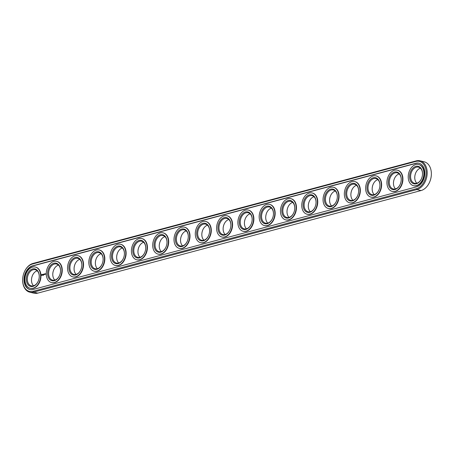 <?xml version="1.0" encoding="UTF-8"?>
<svg xmlns="http://www.w3.org/2000/svg" width="454" height="454" viewBox="0 0 454 454"><rect width="100%" height="100%" fill="white"/><g stroke="black" fill="none" stroke-linecap="round" stroke-linejoin="round"><path stroke-width="0.68" d="M22.711 278.404L22.7 278.563A14.829 10.357 -76.4 0 0 29.805 292.2L33.976 293.205A14.829 10.357 -76.4 0 0 37.778 293.125L421.04 190.555A14.829 10.357 -76.4 0 0 429.779 181.731L429.842 181.589A14.119 9.857 -76.4 0 0 431.289 175.596L431.3 175.437A14.829 10.357 -76.4 0 0 424.195 161.8L420.024 160.795A14.829 10.357 -76.4 0 0 416.222 160.875L32.96 263.445A14.829 10.357 -76.4 0 0 24.221 272.269L24.158 272.411A14.119 9.857 -76.4 0 0 22.711 278.404A14.119 9.857 -76.4 0 0 33.097 291.315L416.363 188.739A14.119 9.857 -76.4 0 0 426.187 172.378A14.119 9.857 -76.4 0 0 415.745 161.442L32.478 264.012A14.119 9.857 -76.4 0 0 24.158 272.411M32.404 275.629A9.018 6.299 -76.4 0 0 31.519 279.301M53.697 269.931A9.018 6.299 -76.4 0 0 52.812 273.603M74.989 264.234A9.018 6.299 -76.4 0 0 74.104 267.905M96.282 258.53A9.018 6.299 -76.4 0 0 95.397 262.208M117.575 252.833A9.018 6.299 -76.4 0 0 116.689 256.51M138.867 247.135A9.018 6.299 -76.4 0 0 137.982 250.812M160.16 241.437A9.018 6.299 -76.4 0 0 159.275 245.109M181.452 235.739A9.018 6.299 -76.4 0 0 180.567 239.411M202.745 230.042A9.018 6.299 -76.4 0 0 201.86 233.714M224.038 224.344A9.018 6.299 -76.4 0 0 223.152 228.016M245.33 218.641A9.018 6.299 -76.4 0 0 244.445 222.318M266.623 212.943A9.018 6.299 -76.4 0 0 265.738 216.62M287.915 207.245A9.018 6.299 -76.4 0 0 287.03 210.923M309.208 201.548A9.018 6.299 -76.4 0 0 308.323 205.219M330.501 195.85A9.018 6.299 -76.4 0 0 329.615 199.522M351.793 190.152A9.018 6.299 -76.4 0 0 350.908 193.824M373.086 184.455A9.018 6.299 -76.4 0 0 372.201 188.126M394.378 178.751A9.018 6.299 -76.4 0 0 393.493 182.429M415.671 173.053A9.018 6.299 -76.4 0 0 414.78 176.731M429.779 181.731A14.829 10.357 -76.4 0 0 431.3 175.437M37.177 270.788A8.303 5.8 -76.4 0 0 32.376 275.697A8.303 5.8 -76.4 0 0 31.525 279.227A8.303 5.8 -76.4 0 0 33.562 285.787M58.47 265.085A8.303 5.8 -76.4 0 0 53.668 269.999A8.303 5.8 -76.4 0 0 52.817 273.529A8.303 5.8 -76.4 0 0 54.849 280.09M79.762 259.387A8.303 5.8 -76.4 0 0 74.961 264.302A8.303 5.8 -76.4 0 0 74.11 267.826A8.303 5.8 -76.4 0 0 76.141 274.392M101.055 253.69A8.303 5.8 -76.4 0 0 96.254 258.604A8.303 5.8 -76.4 0 0 95.402 262.128A8.303 5.8 -76.4 0 0 97.434 268.694M122.347 247.992A8.303 5.8 -76.4 0 0 117.546 252.906A8.303 5.8 -76.4 0 0 116.695 256.431A8.303 5.8 -76.4 0 0 118.727 262.991M143.64 242.294A8.303 5.8 -76.4 0 0 138.839 247.209A8.303 5.8 -76.4 0 0 137.988 250.733A8.303 5.8 -76.4 0 0 140.019 257.293M164.933 236.596A8.303 5.8 -76.4 0 0 160.131 241.511A8.303 5.8 -76.4 0 0 159.28 245.035A8.303 5.8 -76.4 0 0 161.312 251.595M186.225 230.899A8.303 5.8 -76.4 0 0 181.424 235.808A8.303 5.8 -76.4 0 0 180.573 239.337A8.303 5.8 -76.4 0 0 182.604 245.898M207.518 225.195A8.303 5.8 -76.4 0 0 202.717 230.11A8.303 5.8 -76.4 0 0 201.865 233.64A8.303 5.8 -76.4 0 0 203.897 240.2M228.81 219.498A8.303 5.8 -76.4 0 0 224.009 224.412A8.303 5.8 -76.4 0 0 223.158 227.936A8.303 5.8 -76.4 0 0 225.19 234.502M250.103 213.8A8.303 5.8 -76.4 0 0 245.302 218.714A8.303 5.8 -76.4 0 0 244.451 222.239A8.303 5.8 -76.4 0 0 246.482 228.805M271.396 208.102A8.303 5.8 -76.4 0 0 266.594 213.017A8.303 5.8 -76.4 0 0 265.743 216.541A8.303 5.8 -76.4 0 0 267.775 223.101M292.688 202.405A8.303 5.8 -76.4 0 0 287.887 207.319A8.303 5.8 -76.4 0 0 287.036 210.843A8.303 5.8 -76.4 0 0 289.067 217.404M313.981 196.707A8.303 5.8 -76.4 0 0 309.18 201.616A8.303 5.8 -76.4 0 0 308.328 205.146A8.303 5.8 -76.4 0 0 310.36 211.706M335.273 191.009A8.303 5.8 -76.4 0 0 330.472 195.918A8.303 5.8 -76.4 0 0 329.621 199.448A8.303 5.8 -76.4 0 0 331.653 206.008M356.566 185.306A8.303 5.8 -76.4 0 0 351.759 190.22A8.303 5.8 -76.4 0 0 350.914 193.75A8.303 5.8 -76.4 0 0 352.945 200.31M377.859 179.608A8.303 5.8 -76.4 0 0 373.052 184.523A8.303 5.8 -76.4 0 0 372.206 188.047A8.303 5.8 -76.4 0 0 374.238 194.613M399.151 173.91A8.303 5.8 -76.4 0 0 394.344 178.825A8.303 5.8 -76.4 0 0 393.499 182.349A8.303 5.8 -76.4 0 0 395.53 188.915M420.438 168.213A8.303 5.8 -76.4 0 0 415.637 173.127A8.303 5.8 -76.4 0 0 414.791 176.651A8.303 5.8 -76.4 0 0 416.823 183.212M29.805 292.2A14.829 10.357 -76.4 0 0 33.607 292.121L416.874 189.551A14.829 10.357 -76.4 0 0 427.078 174.994A14.829 10.357 -76.4 0 0 420.024 160.795M38.329 280.947A8.303 5.8 103.6 0 1 31.337 285.855A8.303 5.8 103.6 0 1 27.649 276.424A8.303 5.8 103.6 0 1 35.23 269.71A8.303 5.8 103.6 0 1 39.248 276.191A8.303 5.8 103.6 0 1 39.22 277.269M59.622 275.249A8.303 5.8 103.6 0 1 52.63 280.158A8.303 5.8 103.6 0 1 48.941 270.726A8.303 5.8 103.6 0 1 56.523 264.012A8.303 5.8 103.6 0 1 60.541 270.488A8.303 5.8 103.6 0 1 60.507 271.571M80.914 269.545A8.303 5.8 103.6 0 1 73.923 274.46A8.303 5.8 103.6 0 1 70.228 265.028A8.303 5.8 103.6 0 1 77.816 258.315A8.303 5.8 103.6 0 1 81.834 264.79A8.303 5.8 103.6 0 1 81.799 265.874M102.207 263.848A8.303 5.8 103.6 0 1 95.215 268.762A8.303 5.8 103.6 0 1 91.521 259.33A8.303 5.8 103.6 0 1 99.108 252.617A8.303 5.8 103.6 0 1 103.126 259.092A8.303 5.8 103.6 0 1 103.092 260.176M123.499 258.15A8.303 5.8 103.6 0 1 116.508 263.065A8.303 5.8 103.6 0 1 112.813 253.633A8.303 5.8 103.6 0 1 120.401 246.919A8.303 5.8 103.6 0 1 124.413 253.394A8.303 5.8 103.6 0 1 124.385 254.478M144.792 252.452A8.303 5.8 103.6 0 1 137.8 257.367A8.303 5.8 103.6 0 1 134.106 247.929A8.303 5.8 103.6 0 1 141.693 241.222A8.303 5.8 103.6 0 1 145.706 247.697A8.303 5.8 103.6 0 1 145.677 248.781M166.085 246.755A8.303 5.8 103.6 0 1 159.093 251.664A8.303 5.8 103.6 0 1 155.399 242.232A8.303 5.8 103.6 0 1 162.986 235.518A8.303 5.8 103.6 0 1 166.998 241.999A8.303 5.8 103.6 0 1 166.97 243.077M187.377 241.057A8.303 5.8 103.6 0 1 180.386 245.966A8.303 5.8 103.6 0 1 176.691 236.534A8.303 5.8 103.6 0 1 184.279 229.82A8.303 5.8 103.6 0 1 188.291 236.301A8.303 5.8 103.6 0 1 188.262 237.38M208.67 235.359A8.303 5.8 103.6 0 1 201.678 240.268A8.303 5.8 103.6 0 1 197.984 230.836A8.303 5.8 103.6 0 1 205.571 224.123A8.303 5.8 103.6 0 1 209.583 230.598A8.303 5.8 103.6 0 1 209.555 231.682M229.962 229.656A8.303 5.8 103.6 0 1 222.971 234.57A8.303 5.8 103.6 0 1 219.276 225.139A8.303 5.8 103.6 0 1 226.864 218.425A8.303 5.8 103.6 0 1 230.876 224.9A8.303 5.8 103.6 0 1 230.848 225.984M251.255 223.958A8.303 5.8 103.6 0 1 244.263 228.873A8.303 5.8 103.6 0 1 240.569 219.441A8.303 5.8 103.6 0 1 248.156 212.727A8.303 5.8 103.6 0 1 252.169 219.203A8.303 5.8 103.6 0 1 252.14 220.286M272.548 218.261A8.303 5.8 103.6 0 1 265.556 223.175A8.303 5.8 103.6 0 1 261.862 213.743A8.303 5.8 103.6 0 1 269.449 207.03A8.303 5.8 103.6 0 1 273.461 213.505A8.303 5.8 103.6 0 1 273.433 214.589M293.84 212.563A8.303 5.8 103.6 0 1 286.849 217.472A8.303 5.8 103.6 0 1 283.154 208.04A8.303 5.8 103.6 0 1 290.742 201.332A8.303 5.8 103.6 0 1 294.754 207.807A8.303 5.8 103.6 0 1 294.725 208.891M315.133 206.865A8.303 5.8 103.6 0 1 308.141 211.774A8.303 5.8 103.6 0 1 304.447 202.342A8.303 5.8 103.6 0 1 312.034 195.629A8.303 5.8 103.6 0 1 316.046 202.109A8.303 5.8 103.6 0 1 316.018 203.188M336.425 201.167A8.303 5.8 103.6 0 1 329.434 206.076A8.303 5.8 103.6 0 1 325.739 196.644A8.303 5.8 103.6 0 1 333.327 189.931A8.303 5.8 103.6 0 1 337.339 196.412A8.303 5.8 103.6 0 1 337.311 197.49M357.718 195.47A8.303 5.8 103.6 0 1 350.726 200.379A8.303 5.8 103.6 0 1 347.032 190.947A8.303 5.8 103.6 0 1 354.619 184.233A8.303 5.8 103.6 0 1 358.632 190.708A8.303 5.8 103.6 0 1 358.603 191.792M379.011 189.766A8.303 5.8 103.6 0 1 372.019 194.681A8.303 5.8 103.6 0 1 368.325 185.249A8.303 5.8 103.6 0 1 375.912 178.536A8.303 5.8 103.6 0 1 379.924 185.011A8.303 5.8 103.6 0 1 379.896 186.095M400.303 184.069A8.303 5.8 103.6 0 1 393.306 188.983A8.303 5.8 103.6 0 1 389.617 179.551A8.303 5.8 103.6 0 1 397.205 172.838A8.303 5.8 103.6 0 1 401.217 179.313A8.303 5.8 103.6 0 1 401.188 180.397M421.596 178.371A8.303 5.8 103.6 0 1 414.598 183.285A8.303 5.8 103.6 0 1 410.91 173.854A8.303 5.8 103.6 0 1 418.497 167.14A8.303 5.8 103.6 0 1 422.509 173.615A8.303 5.8 103.6 0 1 422.481 174.699M39.26 275.93A9.018 6.299 103.6 0 1 39.226 277.19A9.018 6.299 103.6 0 1 38.301 281.02A9.018 6.299 103.6 0 1 27.79 284.369A9.018 6.299 103.6 0 1 30.509 269.977A9.018 6.299 103.6 0 1 39.26 275.93M60.552 270.232A9.018 6.299 103.6 0 1 60.518 271.492A9.018 6.299 103.6 0 1 59.593 275.323A9.018 6.299 103.6 0 1 49.083 278.671A9.018 6.299 103.6 0 1 51.801 264.279A9.018 6.299 103.6 0 1 60.552 270.232M81.845 264.534A9.018 6.299 103.6 0 1 81.811 265.794A9.018 6.299 103.6 0 1 80.886 269.625A9.018 6.299 103.6 0 1 70.376 272.973A9.018 6.299 103.6 0 1 73.094 258.576A9.018 6.299 103.6 0 1 81.845 264.534M103.137 258.837A9.018 6.299 103.6 0 1 103.103 260.097A9.018 6.299 103.6 0 1 102.178 263.922A9.018 6.299 103.6 0 1 91.668 267.275A9.018 6.299 103.6 0 1 94.387 252.878A9.018 6.299 103.6 0 1 103.137 258.837M124.43 253.139A9.018 6.299 103.6 0 1 124.396 254.399A9.018 6.299 103.6 0 1 123.471 258.224A9.018 6.299 103.6 0 1 112.961 261.572A9.018 6.299 103.6 0 1 115.679 247.18A9.018 6.299 103.6 0 1 124.43 253.139M145.723 247.441A9.018 6.299 103.6 0 1 145.689 248.701A9.018 6.299 103.6 0 1 144.764 252.526A9.018 6.299 103.6 0 1 134.253 255.874A9.018 6.299 103.6 0 1 136.972 241.483A9.018 6.299 103.6 0 1 145.723 247.441M167.015 241.744A9.018 6.299 103.6 0 1 166.981 242.998A9.018 6.299 103.6 0 1 166.056 246.828A9.018 6.299 103.6 0 1 155.546 250.177A9.018 6.299 103.6 0 1 158.264 235.785A9.018 6.299 103.6 0 1 167.015 241.744M188.308 236.04A9.018 6.299 103.6 0 1 188.274 237.3A9.018 6.299 103.6 0 1 187.349 241.131A9.018 6.299 103.6 0 1 176.839 244.479A9.018 6.299 103.6 0 1 179.557 230.087A9.018 6.299 103.6 0 1 188.308 236.04M209.6 230.343A9.018 6.299 103.6 0 1 209.561 231.602A9.018 6.299 103.6 0 1 208.641 235.433A9.018 6.299 103.6 0 1 198.131 238.781A9.018 6.299 103.6 0 1 200.85 224.389A9.018 6.299 103.6 0 1 209.6 230.343M230.893 224.645A9.018 6.299 103.6 0 1 230.853 225.905A9.018 6.299 103.6 0 1 229.934 229.735A9.018 6.299 103.6 0 1 219.424 233.084A9.018 6.299 103.6 0 1 222.142 218.686A9.018 6.299 103.6 0 1 230.893 224.645M252.186 218.947A9.018 6.299 103.6 0 1 252.146 220.207A9.018 6.299 103.6 0 1 251.227 224.032A9.018 6.299 103.6 0 1 240.716 227.386A9.018 6.299 103.6 0 1 243.435 212.988A9.018 6.299 103.6 0 1 252.186 218.947M273.478 213.249A9.018 6.299 103.6 0 1 273.439 214.509A9.018 6.299 103.6 0 1 272.519 218.334A9.018 6.299 103.6 0 1 262.009 221.683A9.018 6.299 103.6 0 1 264.727 207.291A9.018 6.299 103.6 0 1 273.478 213.249M294.771 207.552A9.018 6.299 103.6 0 1 294.731 208.806A9.018 6.299 103.6 0 1 293.812 212.637A9.018 6.299 103.6 0 1 283.302 215.985A9.018 6.299 103.6 0 1 286.02 201.593A9.018 6.299 103.6 0 1 294.771 207.552M316.063 201.854A9.018 6.299 103.6 0 1 316.024 203.108A9.018 6.299 103.6 0 1 315.104 206.939A9.018 6.299 103.6 0 1 304.594 210.287A9.018 6.299 103.6 0 1 307.313 195.895A9.018 6.299 103.6 0 1 316.063 201.854M337.356 196.151A9.018 6.299 103.6 0 1 337.316 197.411A9.018 6.299 103.6 0 1 336.397 201.241A9.018 6.299 103.6 0 1 325.887 204.589A9.018 6.299 103.6 0 1 328.605 190.198A9.018 6.299 103.6 0 1 337.356 196.151M358.649 190.453A9.018 6.299 103.6 0 1 358.609 191.713A9.018 6.299 103.6 0 1 357.69 195.543A9.018 6.299 103.6 0 1 347.174 198.892A9.018 6.299 103.6 0 1 349.898 184.5A9.018 6.299 103.6 0 1 358.649 190.453M379.941 184.755A9.018 6.299 103.6 0 1 379.902 186.015A9.018 6.299 103.6 0 1 378.982 189.84A9.018 6.299 103.6 0 1 368.466 193.194A9.018 6.299 103.6 0 1 371.19 178.797A9.018 6.299 103.6 0 1 379.941 184.755M401.234 179.058A9.018 6.299 103.6 0 1 401.194 180.317A9.018 6.299 103.6 0 1 400.275 184.142A9.018 6.299 103.6 0 1 389.759 187.496A9.018 6.299 103.6 0 1 392.483 173.099A9.018 6.299 103.6 0 1 401.234 179.058M422.526 173.36A9.018 6.299 103.6 0 1 422.487 174.62A9.018 6.299 103.6 0 1 421.562 178.445A9.018 6.299 103.6 0 1 411.052 181.793A9.018 6.299 103.6 0 1 413.776 167.401A9.018 6.299 103.6 0 1 422.526 173.36M415.785 163.275L32.523 265.851A12.218 8.535 -76.4 0 0 24.113 277.842A12.218 8.535 -76.4 0 0 29.924 289.544A12.218 8.535 -76.4 0 0 33.057 289.482L416.318 186.906A12.218 8.535 -76.4 0 0 424.728 174.915A12.218 8.535 -76.4 0 0 418.917 163.213A12.218 8.535 -76.4 0 0 415.785 163.275L416.114 163.355A12.218 8.535 -76.4 0 1 419.082 163.253M40.627 275.567A10.913 7.622 103.6 0 1 30.231 288.273A10.913 7.622 103.6 0 1 25.379 275.879A10.913 7.622 103.6 0 1 35.35 267.054A10.913 7.622 103.6 0 1 40.627 275.567M61.914 269.869A10.913 7.622 103.6 0 1 51.523 282.575A10.913 7.622 103.6 0 1 46.671 270.181A10.913 7.622 103.6 0 1 56.642 261.356A10.913 7.622 103.6 0 1 61.914 269.869M83.207 264.171A10.913 7.622 103.6 0 1 72.816 276.878A10.913 7.622 103.6 0 1 67.964 264.483A10.913 7.622 103.6 0 1 77.935 255.659A10.913 7.622 103.6 0 1 83.207 264.171M104.499 258.474A10.913 7.622 103.6 0 1 94.109 271.18A10.913 7.622 103.6 0 1 89.256 258.78A10.913 7.622 103.6 0 1 99.227 249.961A10.913 7.622 103.6 0 1 104.499 258.474M125.792 252.776A10.913 7.622 103.6 0 1 115.401 265.482A10.913 7.622 103.6 0 1 110.549 253.082A10.913 7.622 103.6 0 1 120.52 244.263A10.913 7.622 103.6 0 1 125.792 252.776M147.085 247.072A10.913 7.622 103.6 0 1 136.694 259.784A10.913 7.622 103.6 0 1 131.842 247.385A10.913 7.622 103.6 0 1 141.807 238.56A10.913 7.622 103.6 0 1 147.085 247.072M168.377 241.375A10.913 7.622 103.6 0 1 157.986 254.081A10.913 7.622 103.6 0 1 153.134 241.687A10.913 7.622 103.6 0 1 163.099 232.862A10.913 7.622 103.6 0 1 168.377 241.375M189.67 235.677A10.913 7.622 103.6 0 1 179.279 248.383A10.913 7.622 103.6 0 1 174.427 235.989A10.913 7.622 103.6 0 1 184.392 227.165A10.913 7.622 103.6 0 1 189.67 235.677M210.962 229.979A10.913 7.622 103.6 0 1 200.572 242.686A10.913 7.622 103.6 0 1 195.719 230.292A10.913 7.622 103.6 0 1 205.685 221.467A10.913 7.622 103.6 0 1 210.962 229.979M232.255 224.282A10.913 7.622 103.6 0 1 221.864 236.988A10.913 7.622 103.6 0 1 217.012 224.594A10.913 7.622 103.6 0 1 226.977 215.769A10.913 7.622 103.6 0 1 232.255 224.282M253.548 218.584A10.913 7.622 103.6 0 1 243.157 231.29A10.913 7.622 103.6 0 1 238.305 218.89A10.913 7.622 103.6 0 1 248.27 210.071A10.913 7.622 103.6 0 1 253.548 218.584M274.84 212.886A10.913 7.622 103.6 0 1 264.449 225.593A10.913 7.622 103.6 0 1 259.597 213.193A10.913 7.622 103.6 0 1 269.562 204.374A10.913 7.622 103.6 0 1 274.84 212.886M296.133 207.183A10.913 7.622 103.6 0 1 285.742 219.889A10.913 7.622 103.6 0 1 280.89 207.495A10.913 7.622 103.6 0 1 290.855 198.67A10.913 7.622 103.6 0 1 296.133 207.183M317.425 201.485A10.913 7.622 103.6 0 1 307.035 214.192A10.913 7.622 103.6 0 1 302.182 201.797A10.913 7.622 103.6 0 1 312.148 192.973A10.913 7.622 103.6 0 1 317.425 201.485M338.718 195.787A10.913 7.622 103.6 0 1 328.327 208.494A10.913 7.622 103.6 0 1 323.475 196.1A10.913 7.622 103.6 0 1 333.44 187.275A10.913 7.622 103.6 0 1 338.718 195.787M360.011 190.09A10.913 7.622 103.6 0 1 349.614 202.796A10.913 7.622 103.6 0 1 344.768 190.402A10.913 7.622 103.6 0 1 354.733 181.577A10.913 7.622 103.6 0 1 360.011 190.09M381.303 184.392A10.913 7.622 103.6 0 1 370.907 197.098A10.913 7.622 103.6 0 1 366.06 184.699A10.913 7.622 103.6 0 1 376.026 175.88A10.913 7.622 103.6 0 1 381.303 184.392M402.596 178.694A10.913 7.622 103.6 0 1 392.199 191.401A10.913 7.622 103.6 0 1 387.353 179.001A10.913 7.622 103.6 0 1 397.318 170.182A10.913 7.622 103.6 0 1 402.596 178.694M423.888 172.997A10.913 7.622 103.6 0 1 413.492 185.703A10.913 7.622 103.6 0 1 408.645 173.303A10.913 7.622 103.6 0 1 418.611 164.479A10.913 7.622 103.6 0 1 423.888 172.997M32.523 265.851L32.853 265.93A12.218 8.535 -76.4 0 0 24.454 277.803A12.218 8.535 -76.4 0 0 30.089 289.578M32.853 265.93L416.114 163.355M35.514 267.1A10.913 7.622 103.6 0 1 35.679 267.134A10.913 7.622 103.6 0 1 40.956 275.646A10.913 7.622 103.6 0 1 30.56 288.352A10.913 7.622 103.6 0 1 30.395 288.313M56.807 261.402A10.913 7.622 103.6 0 1 56.971 261.436A10.913 7.622 103.6 0 1 62.249 269.948A10.913 7.622 103.6 0 1 51.852 282.655A10.913 7.622 103.6 0 1 51.688 282.615M78.099 255.698A10.913 7.622 103.6 0 1 78.264 255.738A10.913 7.622 103.6 0 1 83.542 264.251A10.913 7.622 103.6 0 1 73.145 276.957A10.913 7.622 103.6 0 1 72.98 276.917M99.392 250.001A10.913 7.622 103.6 0 1 99.557 250.041A10.913 7.622 103.6 0 1 104.834 258.553A10.913 7.622 103.6 0 1 94.438 271.259A10.913 7.622 103.6 0 1 94.273 271.214M120.679 244.303A10.913 7.622 103.6 0 1 120.849 244.343A10.913 7.622 103.6 0 1 126.127 252.855A10.913 7.622 103.6 0 1 115.73 265.562A10.913 7.622 103.6 0 1 115.566 265.516M141.971 238.605A10.913 7.622 103.6 0 1 142.142 238.639A10.913 7.622 103.6 0 1 147.419 247.152A10.913 7.622 103.6 0 1 137.023 259.864A10.913 7.622 103.6 0 1 136.858 259.819M163.264 232.908A10.913 7.622 103.6 0 1 163.434 232.942A10.913 7.622 103.6 0 1 168.706 241.454A10.913 7.622 103.6 0 1 158.315 254.161A10.913 7.622 103.6 0 1 158.151 254.121M184.557 227.21A10.913 7.622 103.6 0 1 184.727 227.244A10.913 7.622 103.6 0 1 189.999 235.757A10.913 7.622 103.6 0 1 179.608 248.463A10.913 7.622 103.6 0 1 179.444 248.423M205.849 221.507A10.913 7.622 103.6 0 1 206.02 221.546A10.913 7.622 103.6 0 1 211.292 230.059A10.913 7.622 103.6 0 1 200.901 242.765A10.913 7.622 103.6 0 1 200.736 242.725M227.142 215.809A10.913 7.622 103.6 0 1 227.312 215.849A10.913 7.622 103.6 0 1 232.584 224.361A10.913 7.622 103.6 0 1 222.193 237.067A10.913 7.622 103.6 0 1 222.029 237.022M248.434 210.111A10.913 7.622 103.6 0 1 248.605 210.151A10.913 7.622 103.6 0 1 253.877 218.663A10.913 7.622 103.6 0 1 243.486 231.37A10.913 7.622 103.6 0 1 243.321 231.324M269.727 204.413A10.913 7.622 103.6 0 1 269.892 204.453A10.913 7.622 103.6 0 1 275.169 212.966A10.913 7.622 103.6 0 1 264.778 225.672A10.913 7.622 103.6 0 1 264.614 225.627M291.02 198.716A10.913 7.622 103.6 0 1 291.184 198.75A10.913 7.622 103.6 0 1 296.462 207.262A10.913 7.622 103.6 0 1 286.071 219.974A10.913 7.622 103.6 0 1 285.906 219.929M312.312 193.018A10.913 7.622 103.6 0 1 312.477 193.052A10.913 7.622 103.6 0 1 317.755 201.565A10.913 7.622 103.6 0 1 307.364 214.271A10.913 7.622 103.6 0 1 307.199 214.231M333.605 187.32A10.913 7.622 103.6 0 1 333.769 187.354A10.913 7.622 103.6 0 1 339.047 195.867A10.913 7.622 103.6 0 1 328.656 208.573A10.913 7.622 103.6 0 1 328.492 208.534M354.897 181.617A10.913 7.622 103.6 0 1 355.062 181.657A10.913 7.622 103.6 0 1 360.34 190.169A10.913 7.622 103.6 0 1 349.949 202.876A10.913 7.622 103.6 0 1 349.784 202.836M376.19 175.919A10.913 7.622 103.6 0 1 376.355 175.959A10.913 7.622 103.6 0 1 381.632 184.472A10.913 7.622 103.6 0 1 371.241 197.178A10.913 7.622 103.6 0 1 371.077 197.132M397.483 170.222A10.913 7.622 103.6 0 1 397.647 170.261A10.913 7.622 103.6 0 1 402.925 178.774A10.913 7.622 103.6 0 1 392.534 191.48A10.913 7.622 103.6 0 1 392.37 191.435M418.775 164.524A10.913 7.622 103.6 0 1 418.94 164.564A10.913 7.622 103.6 0 1 424.218 173.076A10.913 7.622 103.6 0 1 413.827 185.782A10.913 7.622 103.6 0 1 413.662 185.737M43.402 275.164L43.249 275.493L43.402 275.164M45.916 273.824L45.928 274.273L46.092 273.819M45.689 273.887L45.695 274.239L45.689 273.887M41.768 274.437L41.541 275.238L42.018 275.47L42.353 274.818L41.989 274.347M42.545 274.534L42.676 275.045L42.608 274.551M42.96 274.409L43.13 274.925L43.295 274.284L42.96 274.409M43.391 274.222L43.402 274.852L43.669 274.188M44.021 274.505L43.771 274.154L43.811 274.744L44.191 274.04L44.038 274.46M44.713 273.864L44.73 274.494L44.713 273.864M44.583 273.904L44.339 274.602L44.583 273.904M45.139 273.756L44.895 274.454L45.139 273.756M42.602 274.653L42.897 274.721M42.937 274.381L43.289 274.29M44.322 273.972L44.605 273.938M44.878 273.824L45.162 273.79M41.853 275.209L42.205 275.005L42.006 274.647L42.08 275.09L41.74 275.09L42.006 274.647M37.778 293.125L33.607 292.121L33.097 291.315M421.04 190.555L416.874 189.551L416.363 188.739M32.96 263.445L32.478 264.012M416.222 160.875L415.745 161.442M30.231 288.273L30.56 288.352M35.35 267.054L35.679 267.134M51.523 282.575L51.852 282.655M56.642 261.356L56.971 261.436M72.816 276.878L73.145 276.957M77.935 255.659L78.264 255.738M94.109 271.18L94.438 271.259M99.227 249.961L99.557 250.041M115.401 265.482L115.73 265.562M120.52 244.263L120.849 244.343M136.694 259.784L137.023 259.864M141.807 238.56L142.142 238.639M157.986 254.081L158.315 254.161M163.099 232.862L163.434 232.942M179.279 248.383L179.608 248.463M184.392 227.165L184.727 227.244M200.572 242.686L200.901 242.765M205.685 221.467L206.02 221.546M221.864 236.988L222.193 237.067M226.977 215.769L227.312 215.849M243.157 231.29L243.486 231.37M248.27 210.071L248.605 210.151M264.449 225.593L264.778 225.672M269.562 204.374L269.892 204.453M285.742 219.889L286.071 219.974M290.855 198.67L291.184 198.75M307.035 214.192L307.364 214.271M312.148 192.973L312.477 193.052M328.327 208.494L328.656 208.573M333.44 187.275L333.769 187.354M349.614 202.796L349.949 202.876M354.733 181.577L355.062 181.657M370.907 197.098L371.241 197.178M376.026 175.88L376.355 175.959M392.199 191.401L392.534 191.48M397.318 170.182L397.647 170.261M413.492 185.703L413.827 185.782M418.611 164.479L418.94 164.564"/></g></svg>
